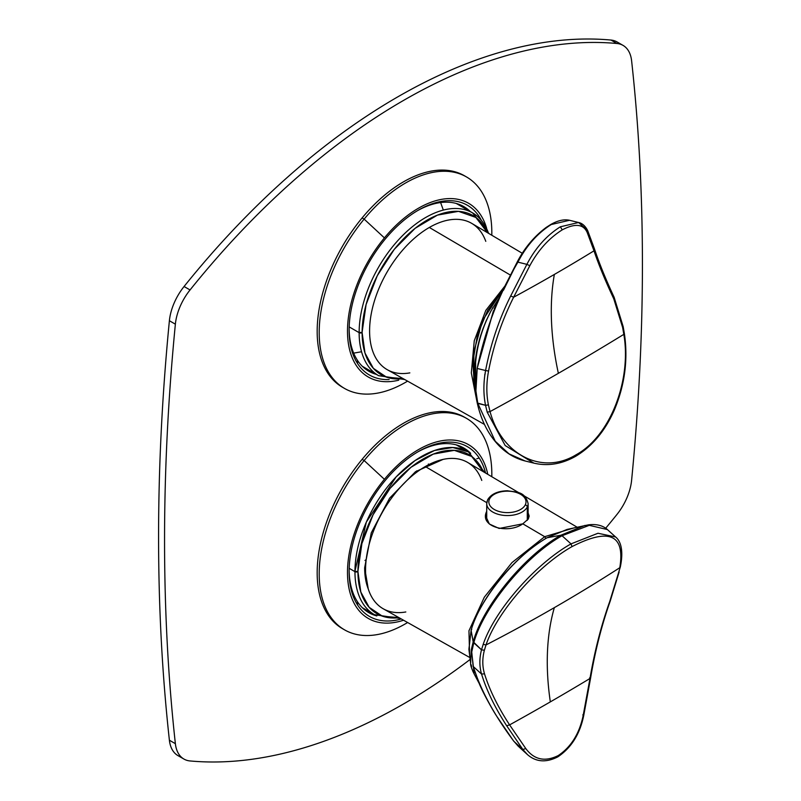 <?xml version="1.0" encoding="UTF-8"?>
<svg xmlns="http://www.w3.org/2000/svg" width="801" height="801" viewBox="0 0 801 801"><rect width="100%" height="100%" fill="white"/><g stroke="black" fill="none" stroke-linecap="round" stroke-linejoin="round"><path stroke-width="1.2" d="M416.75 470.818L416.53 472.35L416.75 470.818M366.197 559.519L364.986 560.48L366.197 559.519M428.385 464.019L429.146 464.46L428.385 464.019M354.953 571.644A93.977 54.258 120 0 0 374.417 614.667A93.977 54.258 -60 0 1 354.953 571.644L349.186 568.309L354.953 571.644A2.113 1.222 0 0 0 357.937 571.644A91.865 53.036 120 0 0 399.038 617.681L382.317 616.139L369.191 607.338L360.82 592.049L357.937 571.644A2.113 1.222 180 0 1 354.953 571.644A93.977 54.258 -60 0 1 354.953 571.123L354.953 571.644M484.345 472.31L468.395 451.884L452.785 447.519L434.482 450.492L415.058 460.555L396.185 476.845L366.337 522.112L354.953 571.123A2.113 1.212 0.3 0 0 357.937 571.133A91.865 53.036 120 0 0 357.937 571.644L357.937 571.133A2.113 1.212 -179.7 0 1 354.953 571.123A93.977 54.258 -60 0 1 396.185 476.845A93.977 54.258 -60 0 1 468.395 451.884L456.26 444.875M483.323 471.699A91.865 53.036 120 0 0 410.973 467.293A91.865 53.036 120 0 0 357.937 571.133L361.912 543.519L373.066 514.793L390.087 488.35L410.973 467.293L433.261 454.107L454.327 450.342L471.699 456.45L483.323 471.699M443.063 459.404L415.489 471.709L389.596 498.192L371.274 532.825L364.655 567.759L368.26 588.965A82.363 47.549 -60 0 1 364.655 567.759L371.274 532.825L389.596 498.192L415.489 471.719L443.053 459.404M631.609 60.766A2164.702 1249.8 -60 0 1 642.422 264.28A2164.702 1249.8 -60 0 1 631.609 480.27A42.243 24.39 -60 0 1 616.93 514.492A601.891 347.504 -60 0 1 605.726 528.189A601.891 347.504 120 0 0 616.93 514.492A42.243 24.39 120 0 0 631.609 480.27A2164.702 1249.8 120 0 0 642.422 264.28A2164.702 1249.8 120 0 0 631.609 60.766A42.243 24.39 120 0 0 623.068 45.407A42.243 24.39 120 0 0 616.93 43.494A42.243 24.39 -60 0 1 631.609 60.766M619.874 44.045A42.243 24.39 120 0 0 610.953 40.05A601.891 347.504 120 0 0 397.516 97.011A601.891 347.504 120 0 0 184.07 286.508A42.243 24.39 120 0 0 169.391 320.73A42.243 24.39 -60 0 1 184.07 286.508L190.047 289.952L184.07 286.508A601.891 347.504 -60 0 1 397.516 97.011A601.891 347.504 -60 0 1 610.953 40.05L616.93 43.494A601.891 347.504 120 0 0 403.484 100.455A601.891 347.504 120 0 0 190.047 289.952A42.243 24.39 120 0 0 175.369 324.175L169.391 320.73A2164.702 1249.8 120 0 0 158.578 536.72A2164.702 1249.8 120 0 0 169.391 740.234L175.369 743.678L169.391 740.234A2164.702 1249.8 -60 0 1 158.578 536.72A2164.702 1249.8 -60 0 1 169.391 320.73L175.369 324.175A2164.702 1249.8 120 0 0 164.555 540.174A2164.702 1249.8 120 0 0 175.369 743.678A42.243 24.39 120 0 0 183.91 759.048A42.243 24.39 120 0 0 190.047 760.95A601.891 347.504 120 0 0 403.484 703.989A601.891 347.504 120 0 0 470.147 659.433A601.891 347.504 -60 0 1 403.484 703.989A601.891 347.504 -60 0 1 190.047 760.95A42.243 24.39 -60 0 1 175.369 743.678A2164.702 1249.8 -60 0 1 164.555 540.174A2164.702 1249.8 -60 0 1 175.369 324.175A42.243 24.39 -60 0 1 190.047 289.952A601.891 347.504 -60 0 1 403.484 100.455A601.891 347.504 -60 0 1 616.93 43.494L610.953 40.05A42.243 24.39 -60 0 1 617.09 41.952L623.068 45.407M465.521 176.4A122.072 70.478 120 0 0 362.102 217.942A122.072 70.478 120 0 0 343.479 387.804M465.521 417.812A122.072 70.478 120 0 0 362.102 459.353A122.072 70.478 120 0 0 343.479 629.216M183.91 759.048L177.932 755.593A42.243 24.39 -60 0 1 169.391 740.234A42.243 24.39 120 0 0 181.126 756.955M407.629 622.517A122.072 70.478 -60 0 1 322.152 598.067A122.072 70.478 -60 0 1 364.135 460.525L384.41 479.308A100.315 57.922 120 0 0 348.225 583.869A100.315 57.922 120 0 0 403.554 620.224A100.315 57.922 -60 0 1 348.225 583.869A100.315 57.922 -60 0 1 384.41 479.308L364.135 460.525A122.072 70.478 -60 0 1 450.452 413.066A122.072 70.478 -60 0 1 491.804 476.725A122.072 70.478 120 0 0 466.542 418.382A122.072 70.478 120 0 0 364.135 460.525A122.072 70.478 120 0 0 344.48 629.816A122.072 70.478 120 0 0 407.629 622.517M487.779 474.342A100.315 57.922 120 0 0 384.41 479.308A100.315 57.922 -60 0 1 487.779 474.342M344.48 629.816L342.458 628.645A122.072 70.478 -60 0 1 362.102 459.353L364.135 460.525L362.102 459.353A122.072 70.478 -60 0 1 464.52 417.221L466.542 418.382M479.228 458.082A97.992 56.581 120 0 0 385.201 480.52A97.992 56.581 120 0 0 357.606 605.015A97.992 56.581 120 0 0 401.311 618.963A97.992 56.581 -60 0 1 357.606 605.015L357.356 601.591A95.039 54.868 -60 0 1 349.136 570.332A95.039 54.868 120 0 0 357.356 601.591A95.039 54.868 120 0 0 376.82 615.929A95.039 54.868 -60 0 1 368.81 612.645A95.039 54.868 -60 0 1 357.356 601.591L357.606 605.015A97.992 56.581 -60 0 1 349.126 571.554A97.992 56.581 -60 0 1 418.422 451.544A97.992 56.581 -60 0 1 479.228 458.082A97.992 56.581 -60 0 1 485.566 473.031A97.992 56.581 120 0 0 479.228 458.082L476.745 458.723L479.228 458.082M417.361 452.154A95.039 54.868 -60 0 1 463.849 448.039A95.039 54.868 -60 0 1 470.688 453.346A95.039 54.868 120 0 0 417.361 452.154M443.333 210.082L440.61 202.563M353.672 353.141L361.551 351.749M359.138 332.645A93.977 54.258 120 0 0 378.603 375.669A93.977 54.258 -60 0 1 359.138 332.645L349.186 326.898L359.138 332.645A2.113 1.222 0 0 0 362.122 332.645A91.865 53.036 120 0 0 403.223 378.683L386.503 377.141L373.366 368.34L364.996 353.061L362.122 332.645A2.113 1.222 180 0 1 359.138 332.645A93.977 54.258 -60 0 1 359.138 332.115A93.977 54.258 120 0 0 359.138 332.645M488.53 233.311A93.977 54.258 120 0 0 472.58 212.886A93.977 54.258 120 0 0 400.37 237.847A93.977 54.258 120 0 0 359.138 332.115A2.113 1.212 0.3 0 0 362.122 332.135A91.865 53.036 120 0 0 362.122 332.645L362.122 332.135A2.113 1.212 -179.7 0 1 359.138 332.115A93.977 54.258 -60 0 1 400.37 237.847A93.977 54.258 -60 0 1 472.58 212.886L456.26 203.464M487.499 232.711A91.865 53.036 120 0 0 415.158 228.295A91.865 53.036 120 0 0 362.122 332.135L366.097 304.51L377.251 275.784L394.272 249.341L415.158 228.295L437.446 215.109L458.512 211.344L475.874 217.451L487.499 232.711M407.579 381.136A122.072 70.478 -60 0 1 322.142 356.635A122.072 70.478 -60 0 1 364.135 219.114L384.41 237.897A100.315 57.922 120 0 0 347.914 339.784A100.315 57.922 120 0 0 398.718 380.195A100.315 57.922 -60 0 1 347.914 339.784A100.315 57.922 -60 0 1 384.41 237.897L364.135 219.114A122.072 70.478 -60 0 1 450.432 171.644A122.072 70.478 -60 0 1 491.804 235.254A122.072 70.478 120 0 0 466.542 176.971A122.072 70.478 120 0 0 364.135 219.114A122.072 70.478 120 0 0 344.48 388.405A122.072 70.478 120 0 0 407.579 381.136M486.567 228.055A100.315 57.922 120 0 0 384.41 237.897A100.315 57.922 -60 0 1 486.567 228.055M344.48 388.405L342.458 387.233A122.072 70.478 -60 0 1 362.102 217.942L364.135 219.114L362.102 217.942A122.072 70.478 -60 0 1 464.52 175.799L466.542 176.971M479.228 216.671A97.992 56.581 120 0 0 385.201 239.099A97.992 56.581 120 0 0 357.606 363.604A97.992 56.581 120 0 0 389.126 379.564A97.992 56.581 -60 0 1 357.606 363.604L357.356 360.18A95.039 54.868 -60 0 1 349.136 328.921A95.039 54.868 120 0 0 357.356 360.18A95.039 54.868 120 0 0 376.4 374.397A95.039 54.868 -60 0 1 368.81 371.233A95.039 54.868 -60 0 1 357.356 360.18L357.606 363.604A97.992 56.581 -60 0 1 349.126 330.142A97.992 56.581 -60 0 1 418.422 210.132A97.992 56.581 -60 0 1 479.228 216.671A97.992 56.581 -60 0 1 481.211 220.055A97.992 56.581 120 0 0 479.228 216.671L478.157 216.951L479.228 216.671M417.361 210.743A95.039 54.868 -60 0 1 463.849 206.628A95.039 54.868 -60 0 1 470.387 211.624A95.039 54.868 120 0 0 417.361 210.743M544.68 536.68L545.992 538.352L544.68 536.68L574.808 527.679L544.68 536.68L522.803 523.824L528.3 518.998L528.119 512.86L529.181 516.064L528.3 518.998L522.803 523.824L544.68 536.68L511.999 562.562L484.325 597.176L468.955 630.788L469.586 654.807L468.955 630.788L484.325 597.176L511.999 562.562L544.68 536.68M481.761 480.43A84.475 48.771 120 0 0 425.291 466.542A84.475 48.771 120 0 0 366.377 558.127A84.475 48.771 120 0 0 405.817 611.964M469.927 657.601L383.309 608.83A84.475 48.771 -60 0 1 370.032 541.226A84.475 48.771 -60 0 1 425.291 466.542L486.778 502.668L425.291 466.542A84.475 48.771 -60 0 1 467.784 462.507L519.659 493.206M486.728 511.268L486.547 511.649C479.188 527.028 508.445 534.287 522.803 523.824L499.153 528.47L489.331 523.994L485.666 515.844L486.728 511.268M486.547 520.059L486.547 511.649L486.547 520.059M620.354 566.888L609.721 601.551C601.211 625.461 594.632 651.113 589.977 678.487A2111.907 976.679 171.6 0 1 550.327 701.886A2111.907 976.679 -8.4 0 0 589.977 678.487L583.188 715.443C579.423 733.626 571.093 747.003 558.207 755.583C544.95 762.101 534.147 759.769 525.796 748.575L509.606 724.885A2111.907 976.679 -8.4 0 0 550.327 701.886A258.282 149.126 60 0 1 554.342 607.639A2111.907 1508.153 16.2 0 0 619.784 567.719C625.231 534.547 609.311 527.509 572.034 546.602L571.013 543.879L597.997 533.256L615.609 536.98L597.997 533.256L571.013 543.879C535.709 563.744 494.758 610.052 483.193 644.354L481.511 649.811L473.791 642.792C483.133 608.159 524.785 556.575 562.052 535.739L571.013 543.879L572.034 546.602C609.311 527.509 625.231 534.547 619.784 567.719A2111.907 1508.153 -163.8 0 1 554.342 607.639A2111.907 1508.153 -163.8 0 1 486.017 644.945C497.361 611.313 537.521 566.027 572.034 546.602C537.521 566.027 497.361 611.313 486.017 644.945A2111.907 1508.153 16.2 0 0 554.342 607.639A258.282 149.126 -120 0 0 550.327 701.886A2111.907 976.679 171.6 0 1 509.606 724.885C497.892 706.963 489.531 689.951 484.515 673.841C482.292 666.402 482.242 658.542 484.375 650.272L486.017 644.945L484.385 650.252L481.511 649.811L473.781 642.823L481.501 649.831L483.193 644.354L486.017 644.945L483.193 644.354C494.758 610.052 535.709 563.744 571.013 543.879L562.052 535.739C524.785 556.575 483.133 608.159 473.791 642.792L473.221 641.751C482.532 607.128 523.874 555.894 560.82 535.238L562.052 535.739L589.286 525.336L607.448 529.571L589.286 525.336L562.052 535.739L560.82 535.238C523.874 555.894 482.532 607.128 473.221 641.751L471.268 649.901L473.171 641.891L471.108 630.407L473.211 641.771M473.221 641.751L481.501 649.831C479.308 658.332 479.328 666.412 481.551 674.052L473.171 666.432L481.551 674.052C486.547 690.362 494.918 707.593 506.663 725.736L522.853 749.476L513.902 741.346C494.607 715.613 481.061 690.752 473.261 666.752L479.178 683.423L474.192 674.021L471.729 652.274M567.098 529.411L546.873 537.831C528.79 548.625 512.049 563.844 496.66 583.478C484.004 599.979 475.504 615.478 471.148 629.976L468.905 649.261L471.108 630.407L473.181 641.871L471.108 630.387C479.128 600.289 514.943 555.744 547.113 537.751L560.82 535.238L584.96 525.406L560.82 535.238L547.113 537.751C514.943 555.744 479.128 600.289 471.108 630.387L468.905 649.271L470.638 663.478M470.397 659.974L470.447 661.195M473.171 666.432L471.749 651.954L473.751 642.913L471.829 650.953L471.268 649.901L470.628 663.358C470.377 665 471.569 668.555 474.192 674.021L474.322 674.232M471.228 664.83L471.569 666.923M472.62 670.807L474.192 674.021M473.261 666.762L473.972 669.075M499.524 720.409L503.228 726.006M509.126 734.627L510.698 736.87M512.119 738.862L513.151 740.304M518.207 746.202L513.551 740.865M479.749 684.725L473.261 666.752M473.751 642.913L473.181 641.861M473.751 642.933L473.171 641.891M513.902 741.346L522.853 749.476L506.663 725.736L509.606 724.885L525.796 748.575L522.853 749.476L527.589 754.712M484.515 673.841C489.531 689.951 497.892 706.963 509.606 724.885L506.663 725.736C494.918 707.593 486.547 690.362 481.551 674.052L484.515 673.841L481.551 674.052C479.328 666.412 479.308 658.332 481.501 649.831L484.375 650.272C482.242 658.542 482.292 666.402 484.515 673.841M481.501 649.831L484.385 650.252L481.501 649.831M518.087 746.091L527.058 754.242L522.853 749.476L525.796 748.575C534.147 759.769 544.95 762.101 558.207 755.583L557.796 756.875L558.207 755.583C571.093 747.013 579.423 733.626 583.188 715.443L589.977 678.487C594.632 651.113 601.211 625.461 609.721 601.551L618.582 572.765M471.739 629.286L471.108 630.387M619.123 572.034L610.172 601.251C601.691 625.191 595.153 650.883 590.547 678.327L583.769 715.323C579.974 733.986 571.323 747.834 557.796 756.875C545.902 762.912 535.659 762.031 527.058 754.242M582.798 714.862L583.188 715.443M589.616 677.846L589.977 678.487M619.113 572.084L618.582 572.795M497.992 301.867L497.201 302.868M477.126 402.452L471.308 372.936L474.262 340.765L485.796 310.408L504.53 286.518L485.796 310.408L474.262 340.765L471.308 372.936L477.126 402.452M484.455 424.43L387.344 369.742A84.475 48.771 -60 0 1 374.067 302.137A84.475 48.771 -60 0 1 429.326 227.464L510.367 275.063L429.326 227.464A84.475 48.771 -60 0 1 471.819 223.429L522.272 253.276M485.786 241.341A84.475 48.771 120 0 0 429.326 227.464A84.475 48.771 120 0 0 370.412 319.048A84.475 48.771 120 0 0 409.842 372.886M475.764 389.957L477.776 403.233L477.206 402.803L477.817 403.384L477.246 402.973L485.536 405.286L477.827 403.414L495.238 441.241L509.005 453.847L525.106 460.975L509.005 453.847L495.238 441.241L477.827 403.414L485.546 405.316L488.41 404.895L490.042 411.584L488.41 404.865C486.277 394.242 486.327 382.978 488.55 371.073C493.556 345.141 501.927 320.53 513.641 297.221A2111.907 1421.084 10 0 0 554.352 274.443A258.282 149.126 -120 0 0 558.367 373.326A2111.907 835.974 167.7 0 1 490.042 411.584C501.396 454.157 541.546 475.764 576.069 454.798L575.048 456.34L576.069 454.798C611.043 435.644 631.558 379.013 623.819 334.357L623.839 333.326L623.819 334.357C631.558 379.013 611.043 435.644 576.069 454.798C541.546 475.764 501.396 454.157 490.042 411.584A2111.907 835.974 -12.3 0 0 558.367 373.326A2111.907 835.974 -12.3 0 0 623.819 334.357A2111.907 835.974 167.7 0 1 558.367 373.326A258.282 149.126 60 0 1 554.352 274.443A2111.907 1421.084 10 0 0 594.002 250.823C598.667 264.67 605.246 280.66 613.756 298.793L622.617 327.419L623.819 334.357L622.597 326.187L613.756 298.793C605.246 280.66 598.667 264.67 594.002 250.823A2111.907 1421.084 -170 0 1 554.352 274.443A2111.907 1421.084 -170 0 1 513.641 297.221L529.821 265.702C538.182 250.162 548.985 238.217 562.242 229.857C575.128 223.119 583.458 224.02 587.223 232.56L594.002 250.823L587.223 232.56L587.674 230.608L587.223 232.56C583.458 224.02 575.128 223.119 562.242 229.857L560.36 226.793C546.532 235.534 535.368 248.05 526.878 264.35L517.927 262.147C526.327 245.857 537.421 233.321 551.218 224.54L550.167 225.261M594.492 248.981L594.002 250.823L594.492 248.981M613.466 296.7L613.756 298.793L613.466 296.7M622.587 326.157L622.607 327.389L622.587 326.157M586.833 229.737L578.562 222.508C578.873 222.558 584.019 223.199 587.674 230.608L594.502 249.031C599.088 262.928 605.626 279.008 614.127 297.271L614.107 297.241M578.562 222.508L560.36 226.793L578.562 222.508L569.521 220.285L551.218 224.54L569.521 220.285C564.044 219.053 557.726 220.495 550.567 224.61L546.222 227.404C534.337 236.305 524.785 247.619 517.566 261.326L500.855 293.967L494.107 309.176M533.877 463.128L505.181 445.536L487.218 412.205L490.042 411.584L487.218 412.205L485.546 405.316L487.218 412.205L505.181 445.536L533.656 463.078C547.724 466.432 561.741 464.159 575.689 456.28L575.679 456.28C592.089 446.437 604.895 431.208 614.107 410.573C624.77 385.351 628.204 359.739 624.4 333.717L623.178 326.648L614.127 297.271M493.526 310.598L477.296 367.929C485.096 330.232 498.643 294.968 517.927 262.147L526.878 264.35L510.698 295.959C498.943 319.489 490.582 344.34 485.586 370.523L477.196 368.46L485.586 370.523C483.353 382.768 483.343 394.352 485.536 405.286L477.817 403.384L475.864 391.809C472.78 363.183 477.837 336.19 491.043 310.838L498.623 298.763M525.136 249.391L517.877 261.146L503.459 290.272M493.106 307.234L492.315 308.565M475.624 362.943L475.864 391.809L475.303 391.449L476.355 398.508L474.392 387.574L472.9 361.682L477.416 335.058L487.649 310.347L502.738 290.102L487.649 310.347L477.416 335.058L472.9 361.682L475.133 391.319M491.263 310.428L490.402 312.01M486.457 320.07L482.663 329.501M480.8 335.028L478.117 344.81M474.482 372.375L474.432 374.768M476.365 398.588L475.303 391.449C472.21 363.514 477.456 336.64 491.043 310.838L486.477 320.11M477.987 364.245L493.476 310.728M517.877 261.146L517.927 262.147L517.877 261.146M477.827 403.414L477.246 402.983L477.827 403.414M475.303 391.449L475.864 391.809L477.196 368.46M510.698 295.959L526.878 264.35L529.821 265.702L513.641 297.221L510.698 295.959L513.641 297.221C501.927 320.53 493.556 345.141 488.55 371.073L485.586 370.523C490.582 344.34 498.943 319.489 510.698 295.959M485.536 405.286C483.343 394.352 483.353 382.768 485.586 370.523L488.55 371.073C486.327 382.978 486.277 394.242 488.41 404.865L485.546 405.316M551.218 224.54C537.421 233.321 526.327 245.857 517.927 262.147M526.878 264.35C535.378 248.05 546.532 235.534 560.36 226.793L562.242 229.857C548.985 238.217 538.182 250.162 529.821 265.702L526.878 264.35M489.591 498.873A18.583 10.733 180 0 1 512.66 491.594A18.583 10.733 180 0 1 525.256 504.91A18.583 10.733 180 0 1 502.187 512.189A18.583 10.733 180 0 1 489.591 498.873A2.113 1.652 -153.1 0 0 487.569 500.255A20.696 11.945 0 0 0 486.728 503.619A20.696 11.945 0 0 0 504.48 515.443A20.696 11.945 0 0 0 527.278 506.983A2.113 1.652 -153.1 0 0 525.256 504.91A18.583 10.733 0 0 0 512.66 491.594A18.583 10.733 0 0 0 489.591 498.873A18.583 10.733 0 0 0 502.187 512.189A18.583 10.733 0 0 0 525.256 504.91A2.113 1.652 26.9 0 1 527.278 506.983A20.696 11.945 180 0 1 504.48 515.443A20.696 11.945 180 0 1 486.728 503.619L487.709 499.644A2.113 1.652 26.9 0 1 489.591 498.873M528.119 519.278L528.119 503.619A20.696 11.945 180 0 1 527.278 506.983A20.696 11.945 0 0 0 528.119 503.619C524.905 491.173 516.905 492.365 507.433 490.773C497.821 491.003 491.243 493.967 487.709 499.644M527.278 520.36L527.278 506.983L527.278 520.36M400.51 618.512L374.417 614.667L362.272 607.659M468.395 451.884L484.775 472.56M404.695 379.514L378.603 375.669L362.272 366.247M472.58 212.886L488.95 233.562M577.06 527.168L523.674 495.579M513.681 741.125L496.75 716.254C493.386 711.318 483.023 693.025 479.148 683.343M620.344 566.908C624.149 548.405 619.664 540.204 615.609 536.98L606.577 528.83C601.931 525.246 595.884 523.924 588.445 524.845L567.048 529.431M484.685 374.838L485.186 373.807M533.656 463.078L525.106 460.975C515.243 458.482 506.482 453.336 498.833 445.526C488.32 434.553 481.121 420.385 477.256 403.003L477.246 402.973M502.758 290.062L482.703 320.22L473.882 351.569L473.731 383.369M486.728 503.619L486.728 520.44"/></g></svg>
